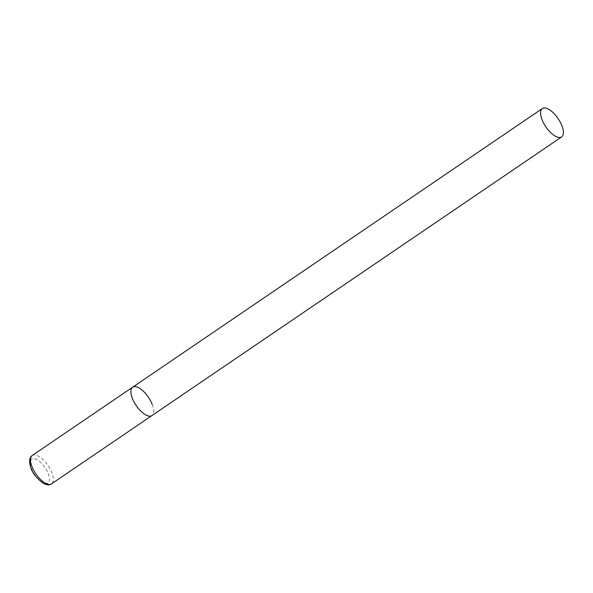 <?xml version="1.0" encoding="UTF-8"?>
<svg xmlns="http://www.w3.org/2000/svg" width="593" height="593" viewBox="0 0 593 593"><rect width="100%" height="100%" fill="white"/><g stroke="black" fill="none" stroke-linecap="round" stroke-linejoin="round"><path stroke-width="0.44" stroke-dasharray="2.96 2.22" d="M152.223 404.389A17.153 7.383 -124.2 0 1 151.941 415.567A17.153 7.383 55.8 0 0 150.555 400.794A17.153 7.383 55.8 0 0 136.649 386.91A17.153 7.383 55.8 0 0 132.647 387.199M32.267 455.468A17.153 7.383 -124.2 0 1 51.843 472.658A17.153 7.383 -124.2 0 1 51.569 483.836M48.211 473.57A14.41 6.204 -124.2 0 1 44.608 483.199A14.41 6.204 -124.2 0 1 31.533 468.522A14.41 6.204 -124.2 0 1 35.128 458.893A14.41 6.204 -124.2 0 1 48.211 473.57"/><path stroke-width="0.89" d="M561.638 136.909A17.153 7.383 55.8 0 0 560.252 122.128A17.153 7.383 55.8 0 0 546.346 108.252A17.153 7.383 55.8 0 0 542.343 108.541A17.153 7.383 55.8 0 0 543.722 123.314A17.153 7.383 55.8 0 0 557.628 137.191A17.153 7.383 55.8 0 0 561.638 136.909L51.569 483.836A17.153 7.383 -124.2 0 1 31.992 466.647A17.153 7.383 -124.2 0 1 32.267 455.468L132.647 387.199A17.153 7.383 55.8 0 0 134.033 401.972A17.153 7.383 55.8 0 0 147.939 415.856A17.153 7.383 55.8 0 0 151.941 415.567A17.153 7.383 -124.2 0 1 132.365 398.377A17.153 7.383 -124.2 0 1 132.647 387.199A17.153 7.383 -124.2 0 1 152.223 404.389M51.569 483.836C49.515 485.267 46.832 485.126 43.519 483.436C36.736 478.425 32.571 473.318 31.021 468.122C28.798 461.836 29.213 457.618 32.267 455.468M132.647 387.199L542.343 108.541"/></g></svg>
